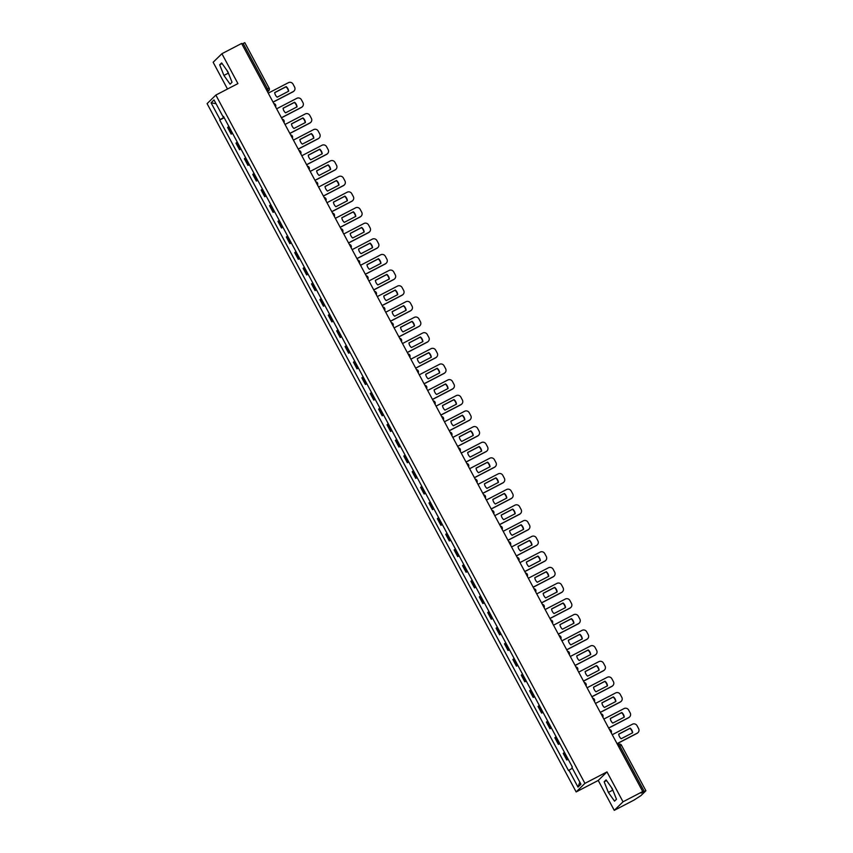 <?xml version="1.0" encoding="UTF-8"?>
<svg xmlns="http://www.w3.org/2000/svg" width="853" height="853" viewBox="0 0 853 853"><rect width="100%" height="100%" fill="white"/><g stroke="black" fill="none" stroke-linecap="round" stroke-linejoin="round"><path stroke-width="1.28" d="M614.267 810.35L623.021 801.799L642.725 791.552L241.602 43.471L221.908 53.707L237.934 83.594L215.852 95.078L207.098 103.629L576.159 791.936L598.241 780.463L614.267 810.35L633.971 800.114L640.923 795.625L645.881 790.784L644.25 791.477L619.886 746.034L618.478 744.349L617.647 744.786L618.478 744.349A2.282 2.282 0 0 1 621.538 745.298L618.66 746.674M221.908 53.707L213.143 62.258L227.495 89.021M623.021 801.799L606.995 771.901L584.913 783.374L215.852 95.078M642.725 791.552L641.179 793.066L644.25 791.477M241.9 44.025L244.758 42.703M228.86 126.436L227.612 127.481L231.163 134.102L232.411 133.057M232.581 133.367L231.163 134.102M237.251 142.088L236.004 143.133L239.554 149.755L240.802 148.71M240.972 149.008L239.554 149.755M245.643 157.73L244.395 158.775L247.946 165.397L249.193 164.352M249.364 164.661L247.946 165.397M254.034 173.383L252.787 174.428L256.337 181.049L257.585 180.004M257.755 180.314L256.337 181.049M262.425 189.025L261.167 190.07L264.718 196.691L265.976 195.646M266.136 195.955L264.718 196.691M270.817 204.677L269.559 205.722L273.109 212.344L274.367 211.299M274.527 211.608L273.109 212.344M279.208 220.319L277.95 221.364L281.501 227.986L282.759 226.941M282.919 227.25L281.501 227.986M287.6 235.972L286.341 237.017L289.892 243.638L291.15 242.593M291.31 242.902L289.892 243.638M295.991 251.624L294.733 252.669L298.283 259.28L299.542 258.235M299.702 258.544L298.283 259.28M304.382 267.266L303.124 268.311L306.675 274.933L307.922 273.888M308.093 274.197L306.675 274.933M312.763 282.919L311.516 283.964L315.066 290.585L316.314 289.54M316.484 289.839L315.066 290.585M321.154 298.561L319.907 299.606L323.458 306.227L324.705 305.182M324.876 305.491L323.458 306.227M329.546 314.213L328.298 315.258L331.849 321.88L333.096 320.835M333.267 321.144L331.849 321.88M337.937 329.855L336.69 330.9L340.23 337.521L341.488 336.477M341.658 336.786L340.23 337.521M346.329 345.508L345.07 346.553L348.621 353.174L349.879 352.129M350.039 352.438L348.621 353.174M354.72 361.15L353.462 362.194L357.012 368.816L358.271 367.771M358.431 368.08L357.012 368.816M363.111 376.802L361.853 377.847L365.404 384.468L366.662 383.423M366.822 383.733L365.404 384.468M371.503 392.455L370.245 393.5L373.795 400.11L375.053 399.065M375.213 399.375L373.795 400.11M379.894 408.097L378.636 409.141L382.187 415.763L383.445 414.718M383.605 415.027L382.187 415.763M388.275 423.749L387.027 424.794L390.578 431.415L391.826 430.37M391.996 430.669L390.578 431.415M396.666 439.391L395.419 440.436L398.969 447.057L400.217 446.012M400.388 446.322L398.969 447.057M405.058 455.044L403.81 456.088L407.361 462.71L408.608 461.665M408.779 461.974L407.361 462.71M413.449 470.685L412.202 471.73L415.752 478.352L417 477.307M417.17 477.616L415.752 478.352M421.84 486.338L420.593 487.383L424.133 494.004L425.391 492.959M425.551 493.269L424.133 494.004M430.232 501.98L428.974 503.025L432.524 509.646L433.782 508.601M433.942 508.91L432.524 509.646M438.623 517.632L437.365 518.677L440.916 525.299L442.174 524.254M442.334 524.563L440.916 525.299M447.015 533.285L445.756 534.33L449.307 540.941L450.565 539.896M450.725 540.205L449.307 540.941M455.406 548.927L454.148 549.972L457.698 556.593L458.957 555.548M459.117 555.857L457.698 556.593M463.797 564.579L462.539 565.624L466.09 572.246L467.337 571.201M467.508 571.499L466.09 572.246M472.178 580.221L470.931 581.266L474.481 587.888L475.729 586.843M475.899 587.152L474.481 587.888M480.57 595.874L479.322 596.919L482.873 603.54L484.12 602.495M484.291 602.804L482.873 603.54M488.961 611.516L487.713 612.561L491.264 619.182L492.512 618.137M492.682 618.446L491.264 619.182M497.352 627.168L496.105 628.213L499.655 634.835L500.903 633.79M501.074 634.099L499.655 634.835M505.744 642.81L504.496 643.855L508.036 650.476L509.294 649.432M509.454 649.741L508.036 650.476M514.135 658.463L512.877 659.508L516.428 666.129L517.686 665.084M517.846 665.393L516.428 666.129M522.526 674.115L521.268 675.16L524.819 681.782L526.077 680.726M526.237 681.035L524.819 681.782M530.918 689.757L529.66 690.802L533.21 697.423L534.468 696.379M534.628 696.688L533.21 697.423M539.309 705.41L538.051 706.455L541.602 713.076L542.86 712.031M543.02 712.33L541.602 713.076M547.701 721.052L546.442 722.096L549.993 728.718L551.241 727.673M551.411 727.982L549.993 728.718M556.081 736.704L554.834 737.749L558.384 744.37L559.632 743.326M559.803 743.635L558.384 744.37M564.473 752.346L563.225 753.391L566.776 760.012L568.023 758.967M568.194 759.277L566.776 760.012M223.998 117.362L220.117 119.644L211.075 102.797L214.018 99.918L223.059 116.776L223.571 116.552M579.827 782.148L577.993 787.084L580.936 784.216L571.894 767.359L572.31 766.964L223.465 116.371L223.059 116.776M577.993 787.084L568.951 770.238L572.363 768.233M220.117 119.644L219.701 120.049L568.546 770.643L568.951 770.238M576.159 791.936L584.913 783.374M232.027 82.261L227.815 71.631L221.641 62.898L219.69 64.807L223.912 75.437L230.075 84.17L232.027 82.261M598.241 780.463L606.995 771.901M616.474 799.25L612.262 788.62L606.099 779.887L604.148 781.796L608.36 792.426L614.523 801.159L616.474 799.25M224.19 117.714L219.701 120.049M211.075 102.797L216.054 103.725M226.898 70.341L228.977 74.563M228.071 73.283L223.912 75.437M222.111 63.548L219.69 64.807M611.345 787.33L613.424 791.563M612.518 790.273L608.36 792.426M606.558 780.548L604.148 781.796M273.035 102.083L293.229 91.591A3.423 3.337 45.7 0 0 294.584 87.038L293.027 84.127A3.423 3.337 -134.3 0 0 288.442 82.666L268.247 93.158M288.666 91.207A7.069 6.909 45.7 0 0 286.192 86.59L274.687 92.572A7.069 6.909 -134.3 0 0 277.172 97.178L288.666 91.207M273.077 102.168L293.005 91.815A3.423 3.337 45.7 0 0 293.89 91.132M288.431 91.324A7.069 6.909 45.7 0 0 285.968 86.814L274.709 92.668M281.426 117.735L301.621 107.233A3.423 3.337 45.7 0 0 302.975 102.68L301.418 99.78A3.423 3.337 -134.3 0 0 296.833 98.308L276.639 108.811M297.057 106.849A7.069 6.909 45.7 0 0 294.584 102.243L283.079 108.214A7.069 6.909 -134.3 0 0 285.552 112.831L297.057 106.849M281.469 117.81L301.397 107.457A3.423 3.337 45.7 0 0 302.282 106.785M296.812 106.977A7.069 6.909 45.7 0 0 294.36 102.456L283.1 108.31M289.817 133.377L310.012 122.885A3.423 3.337 45.7 0 0 311.366 118.332L309.81 115.422A3.423 3.337 -134.3 0 0 305.225 113.961L285.03 124.453M305.449 122.501A7.069 6.909 45.7 0 0 302.975 117.885L291.47 123.866A7.069 6.909 -134.3 0 0 293.944 128.472L305.449 122.501M289.86 133.463L309.788 123.109A3.423 3.337 45.7 0 0 310.673 122.427M305.203 122.629A7.069 6.909 45.7 0 0 302.74 118.109L291.481 123.962M298.209 149.03L318.404 138.538A3.423 3.337 45.7 0 0 319.758 133.985L318.201 131.074A3.423 3.337 -134.3 0 0 313.616 129.603L293.421 140.105M313.84 138.143A7.069 6.909 45.7 0 0 311.366 133.537L299.861 139.508A7.069 6.909 -134.3 0 0 302.335 144.125L313.84 138.143M298.251 149.115L318.18 138.751A3.423 3.337 45.7 0 0 319.065 138.079M313.595 138.271A7.069 6.909 45.7 0 0 311.132 133.761L299.872 139.604M306.6 164.672L326.795 154.18A3.423 3.337 45.7 0 0 328.149 149.627L326.592 146.716A3.423 3.337 -134.3 0 0 322.007 145.255L301.813 155.747M322.231 153.796A7.069 6.909 45.7 0 0 319.758 149.179L308.253 155.161A7.069 6.909 -134.3 0 0 310.727 159.778L322.231 153.796M306.643 164.757L326.56 154.404A3.423 3.337 45.7 0 0 327.456 153.732M321.986 153.924A7.069 6.909 45.7 0 0 319.523 149.403L308.264 155.257M314.992 180.324L335.186 169.832A3.423 3.337 45.7 0 0 336.54 165.279L334.984 162.369A3.423 3.337 -134.3 0 0 330.399 160.897L310.204 171.4M330.623 169.448A7.069 6.909 45.7 0 0 328.149 164.832L316.644 170.803A7.069 6.909 -134.3 0 0 319.118 175.419L330.623 169.448M315.034 180.409L334.952 170.056A3.423 3.337 45.7 0 0 335.847 169.374M330.378 169.566A7.069 6.909 45.7 0 0 327.915 165.055L316.655 170.909M323.383 195.977L343.578 185.474A3.423 3.337 45.7 0 0 344.932 180.921L343.375 178.01A3.423 3.337 -134.3 0 0 338.79 176.55L318.596 187.042M339.004 185.09A7.069 6.909 45.7 0 0 336.53 180.473L325.036 186.455A7.069 6.909 -134.3 0 0 327.509 191.072L339.004 185.09M323.426 196.051L343.343 185.698A3.423 3.337 45.7 0 0 344.239 185.026M338.769 185.218A7.069 6.909 45.7 0 0 336.306 180.697L325.046 186.551M331.774 211.619L351.958 201.127A3.423 3.337 45.7 0 0 353.323 196.574L351.756 193.663A3.423 3.337 -134.3 0 0 347.182 192.202L326.987 202.694M347.395 200.743A7.069 6.909 45.7 0 0 344.921 196.126L333.427 202.097A7.069 6.909 -134.3 0 0 335.901 206.714L347.395 200.743M331.817 211.704L351.735 201.351A3.423 3.337 45.7 0 0 352.62 200.668M347.16 200.86A7.069 6.909 45.7 0 0 344.697 196.35L333.438 202.204M340.155 227.271L360.35 216.769A3.423 3.337 45.7 0 0 361.715 212.216L360.147 209.305A3.423 3.337 -134.3 0 0 355.562 207.844L335.368 218.336M355.786 216.385A7.069 6.909 45.7 0 0 353.313 211.768L341.818 217.75A7.069 6.909 -134.3 0 0 344.292 222.366L355.786 216.385M340.208 227.346L360.126 216.993A3.423 3.337 45.7 0 0 361.011 216.321M355.552 216.513A7.069 6.909 45.7 0 0 353.089 211.992L341.829 217.846M348.546 242.913L368.741 232.421A3.423 3.337 45.7 0 0 370.106 227.868L368.539 224.957A3.423 3.337 -134.3 0 0 363.954 223.497L343.759 233.989M364.178 232.037A7.069 6.909 45.7 0 0 361.704 227.42L350.21 233.402A7.069 6.909 -134.3 0 0 352.684 238.008L364.178 232.037M348.589 242.998L368.517 232.645A3.423 3.337 45.7 0 0 369.402 231.963M363.943 232.155A7.069 6.909 45.7 0 0 361.48 227.644L350.22 233.498M356.938 258.566L377.133 248.063A3.423 3.337 45.7 0 0 378.487 243.51L376.93 240.61A3.423 3.337 -134.3 0 0 372.345 239.139L352.15 249.641M372.569 247.679A7.069 6.909 45.7 0 0 370.095 243.073L358.591 249.044A7.069 6.909 -134.3 0 0 361.064 253.661L372.569 247.679M356.981 258.64L376.909 248.287A3.423 3.337 45.7 0 0 377.794 247.615M372.334 247.807A7.069 6.909 45.7 0 0 369.871 243.286L358.612 249.14M365.329 274.208L385.524 263.716A3.423 3.337 45.7 0 0 386.878 259.163L385.321 256.252A3.423 3.337 -134.3 0 0 380.737 254.791L360.542 265.283M380.96 263.332A7.069 6.909 45.7 0 0 378.487 258.715L366.982 264.697A7.069 6.909 -134.3 0 0 369.456 269.303L380.96 263.332M365.372 274.293L385.3 263.94A3.423 3.337 45.7 0 0 386.185 263.257M380.715 263.46A7.069 6.909 45.7 0 0 378.263 258.939L366.993 264.793M373.721 289.86L393.915 279.368A3.423 3.337 45.7 0 0 395.27 274.815L393.713 271.904A3.423 3.337 -134.3 0 0 389.128 270.433L368.933 280.936M389.352 278.974A7.069 6.909 45.7 0 0 386.878 274.367L375.373 280.338A7.069 6.909 -134.3 0 0 377.847 284.955L389.352 278.974M373.763 289.945L393.691 279.581A3.423 3.337 45.7 0 0 394.576 278.91M389.107 279.102A7.069 6.909 45.7 0 0 386.644 274.591L375.384 280.434M382.112 305.502L402.307 295.01A3.423 3.337 45.7 0 0 403.661 290.457L402.104 287.546A3.423 3.337 -134.3 0 0 397.519 286.086L377.325 296.577M397.743 294.626A7.069 6.909 45.7 0 0 395.27 290.009L383.765 295.991A7.069 6.909 -134.3 0 0 386.238 300.608L397.743 294.626M382.155 305.587L402.083 295.234A3.423 3.337 45.7 0 0 402.968 294.562M397.498 294.754A7.069 6.909 45.7 0 0 395.035 290.233L383.775 296.087M390.503 321.154L410.698 310.663A3.423 3.337 45.7 0 0 412.052 306.11L410.496 303.199A3.423 3.337 -134.3 0 0 405.911 301.727L385.716 312.23M406.135 310.279A7.069 6.909 45.7 0 0 403.661 305.662L392.156 311.633A7.069 6.909 -134.3 0 0 394.63 316.25L406.135 310.279M390.546 321.24L410.464 310.887A3.423 3.337 45.7 0 0 411.359 310.204M405.889 310.396A7.069 6.909 45.7 0 0 403.426 305.886L392.167 311.74M398.895 336.807L419.09 326.304A3.423 3.337 45.7 0 0 420.444 321.752L418.887 318.841A3.423 3.337 -134.3 0 0 414.302 317.38L394.107 327.872M414.526 325.921A7.069 6.909 45.7 0 0 412.052 321.304L400.547 327.285A7.069 6.909 -134.3 0 0 403.021 331.902L414.526 325.921M398.937 336.882L418.855 326.528A3.423 3.337 45.7 0 0 419.751 325.857M414.281 326.049A7.069 6.909 45.7 0 0 411.818 321.528L400.558 327.381M407.286 352.449L427.481 341.957A3.423 3.337 45.7 0 0 428.835 337.404L427.278 334.493A3.423 3.337 -134.3 0 0 422.693 333.033L402.499 343.524M422.907 341.573A7.069 6.909 45.7 0 0 420.433 336.956L408.939 342.938A7.069 6.909 -134.3 0 0 411.413 347.544L422.907 341.573M407.329 352.534L427.246 342.181A3.423 3.337 45.7 0 0 428.142 341.499M422.672 341.69A7.069 6.909 45.7 0 0 420.209 337.18L408.95 343.034M415.678 368.101L435.862 357.599A3.423 3.337 45.7 0 0 437.226 353.046L435.659 350.146A3.423 3.337 -134.3 0 0 431.085 348.674L410.89 359.166M431.298 357.215A7.069 6.909 45.7 0 0 428.824 352.598L417.33 358.58A7.069 6.909 -134.3 0 0 419.804 363.197L431.298 357.215M415.72 368.176L435.638 357.823A3.423 3.337 45.7 0 0 436.523 357.151M431.064 357.343A7.069 6.909 45.7 0 0 428.601 352.822L417.341 358.676M424.058 383.743L444.253 373.251A3.423 3.337 45.7 0 0 445.618 368.699L444.05 365.788A3.423 3.337 -134.3 0 0 439.466 364.327L419.271 374.819M439.69 372.868A7.069 6.909 45.7 0 0 437.216 368.251L425.722 374.232A7.069 6.909 -134.3 0 0 428.195 378.839L439.69 372.868M424.101 383.829L444.029 373.475A3.423 3.337 45.7 0 0 444.914 372.793M439.455 372.985A7.069 6.909 45.7 0 0 436.992 368.475L425.732 374.328M432.45 399.396L452.644 388.893A3.423 3.337 45.7 0 0 453.999 384.34L452.442 381.44A3.423 3.337 -134.3 0 0 447.857 379.969L427.662 390.471M448.081 388.51A7.069 6.909 45.7 0 0 445.607 383.903L434.113 389.874A7.069 6.909 -134.3 0 0 436.587 394.491L448.081 388.51M432.492 399.471L452.421 389.117A3.423 3.337 45.7 0 0 453.306 388.446M447.846 388.637A7.069 6.909 45.7 0 0 445.383 384.117L434.124 389.97M440.841 415.038L461.036 404.546A3.423 3.337 45.7 0 0 462.39 399.993L460.833 397.082A3.423 3.337 -134.3 0 0 456.248 395.621L436.054 406.113M456.472 404.162A7.069 6.909 45.7 0 0 453.999 399.545L442.494 405.527A7.069 6.909 -134.3 0 0 444.967 410.133L456.472 404.162M440.884 415.123L460.812 404.77A3.423 3.337 45.7 0 0 461.697 404.087M456.238 404.29A7.069 6.909 45.7 0 0 453.775 399.769L442.515 405.623M449.232 430.69L469.427 420.198A3.423 3.337 45.7 0 0 470.781 415.646L469.225 412.735A3.423 3.337 -134.3 0 0 464.64 411.263L444.445 421.766M464.864 419.804A7.069 6.909 45.7 0 0 462.39 415.198L450.885 421.169A7.069 6.909 -134.3 0 0 453.359 425.786L464.864 419.804M449.275 430.776L469.203 420.412A3.423 3.337 45.7 0 0 470.088 419.74M464.618 419.932A7.069 6.909 45.7 0 0 462.166 415.422L450.896 421.265M457.624 446.343L477.819 435.84A3.423 3.337 45.7 0 0 479.173 431.287L477.616 428.377A3.423 3.337 -134.3 0 0 473.031 426.916L452.836 437.408M473.255 435.456A7.069 6.909 45.7 0 0 470.781 430.84L459.277 436.821A7.069 6.909 -134.3 0 0 461.75 441.438L473.255 435.456M457.666 446.418L477.595 436.064A3.423 3.337 45.7 0 0 478.48 435.393M473.01 435.584A7.069 6.909 45.7 0 0 470.547 431.064L459.287 436.917M466.015 461.985L486.21 451.493A3.423 3.337 45.7 0 0 487.564 446.94L486.007 444.029A3.423 3.337 -134.3 0 0 481.423 442.558L461.228 453.06M481.646 451.109A7.069 6.909 45.7 0 0 479.173 446.492L467.668 452.463A7.069 6.909 -134.3 0 0 470.142 457.08L481.646 451.109M466.058 462.07L485.975 451.717A3.423 3.337 45.7 0 0 486.871 451.034M481.401 451.226A7.069 6.909 45.7 0 0 478.938 446.716L467.679 452.57M474.407 477.637L494.601 467.135A3.423 3.337 45.7 0 0 495.956 462.582L494.399 459.671A3.423 3.337 -134.3 0 0 489.814 458.21L469.619 468.702M490.038 466.751A7.069 6.909 45.7 0 0 487.564 462.134L476.059 468.116A7.069 6.909 -134.3 0 0 478.533 472.733L490.038 466.751M474.449 477.712L494.367 467.359A3.423 3.337 45.7 0 0 495.262 466.687M489.793 466.879A7.069 6.909 45.7 0 0 487.33 462.358L476.07 468.212M482.798 493.279L502.993 482.787A3.423 3.337 45.7 0 0 504.347 478.234L502.79 475.324A3.423 3.337 -134.3 0 0 498.205 473.863L478.011 484.355M498.429 482.403A7.069 6.909 45.7 0 0 495.945 477.787L484.451 483.768A7.069 6.909 -134.3 0 0 486.924 488.374L498.429 482.403M482.841 493.365L502.758 483.011A3.423 3.337 45.7 0 0 503.654 482.329M498.184 482.521A7.069 6.909 45.7 0 0 495.721 478.011L484.461 483.864M491.189 508.932L511.384 498.429A3.423 3.337 45.7 0 0 512.738 493.876L511.171 490.976A3.423 3.337 -134.3 0 0 506.597 489.505L486.402 499.997M506.81 498.045A7.069 6.909 45.7 0 0 504.336 493.429L492.842 499.41A7.069 6.909 -134.3 0 0 495.316 504.027L506.81 498.045M491.232 509.006L511.15 498.653A3.423 3.337 45.7 0 0 512.035 497.981M506.575 498.173A7.069 6.909 45.7 0 0 504.112 493.652L492.853 499.506M499.57 524.574L519.765 514.082A3.423 3.337 45.7 0 0 521.13 509.529L519.562 506.618A3.423 3.337 -134.3 0 0 514.977 505.157L494.793 515.649M515.201 513.698A7.069 6.909 45.7 0 0 512.728 509.081L501.233 515.063A7.069 6.909 -134.3 0 0 503.707 519.669L515.201 513.698M499.623 524.659L519.541 514.306A3.423 3.337 45.7 0 0 520.426 513.623M514.967 513.815A7.069 6.909 45.7 0 0 512.504 509.305L501.244 515.159M507.961 540.226L528.156 529.724A3.423 3.337 45.7 0 0 529.521 525.171L527.954 522.271A3.423 3.337 -134.3 0 0 523.369 520.799L503.174 531.302M523.593 529.34A7.069 6.909 45.7 0 0 521.119 524.734L509.625 530.705A7.069 6.909 -134.3 0 0 512.099 535.321L523.593 529.34M508.004 540.301L527.932 529.948A3.423 3.337 45.7 0 0 528.817 529.276M523.358 529.468A7.069 6.909 45.7 0 0 520.895 524.947L509.636 530.801M516.353 555.868L536.548 545.376A3.423 3.337 45.7 0 0 537.902 540.823L536.345 537.912A3.423 3.337 -134.3 0 0 531.76 536.452L511.565 546.944M531.984 544.992A7.069 6.909 45.7 0 0 529.51 540.375L518.016 546.357A7.069 6.909 -134.3 0 0 520.49 550.974L531.984 544.992M516.396 555.953L536.324 545.6A3.423 3.337 45.7 0 0 537.209 544.918M531.75 545.12A7.069 6.909 45.7 0 0 529.286 540.599L518.027 546.453M524.744 571.521L544.939 561.029A3.423 3.337 45.7 0 0 546.293 556.476L544.736 553.565A3.423 3.337 -134.3 0 0 540.152 552.094L519.957 562.596M540.375 560.634A7.069 6.909 45.7 0 0 537.902 556.028L526.397 561.999A7.069 6.909 -134.3 0 0 528.871 566.616L540.375 560.634M524.787 571.606L544.715 561.242A3.423 3.337 45.7 0 0 545.6 560.57M540.141 560.762A7.069 6.909 45.7 0 0 537.678 556.252L526.418 562.095M533.136 587.173L553.33 576.671A3.423 3.337 45.7 0 0 554.685 572.118L553.128 569.207A3.423 3.337 -134.3 0 0 548.543 567.746L528.348 578.238M548.767 576.287A7.069 6.909 45.7 0 0 546.293 571.67L534.788 577.652A7.069 6.909 -134.3 0 0 537.262 582.268L548.767 576.287M533.178 587.248L553.107 576.895A3.423 3.337 45.7 0 0 553.992 576.223M548.522 576.415A7.069 6.909 45.7 0 0 546.069 571.894L534.799 577.748M541.527 602.815L561.722 592.323A3.423 3.337 45.7 0 0 563.076 587.77L561.519 584.859A3.423 3.337 -134.3 0 0 556.934 583.388L536.74 593.891M557.158 591.939A7.069 6.909 45.7 0 0 554.685 587.322L543.18 593.293A7.069 6.909 -134.3 0 0 545.653 597.91L557.158 591.939M541.57 602.9L561.498 592.547A3.423 3.337 45.7 0 0 562.383 591.865M556.913 592.057A7.069 6.909 45.7 0 0 554.45 587.546L543.19 593.4M549.918 618.468L570.113 607.965A3.423 3.337 45.7 0 0 571.467 603.412L569.911 600.501A3.423 3.337 -134.3 0 0 565.326 599.041L545.131 609.532M565.55 607.581A7.069 6.909 45.7 0 0 563.076 602.964L551.571 608.946A7.069 6.909 -134.3 0 0 554.045 613.563L565.55 607.581M549.961 618.542L569.879 608.189A3.423 3.337 45.7 0 0 570.774 607.517M565.304 607.709A7.069 6.909 45.7 0 0 562.841 603.188L551.582 609.042M558.31 634.11L578.505 623.618A3.423 3.337 45.7 0 0 579.859 619.065L578.302 616.154A3.423 3.337 -134.3 0 0 573.717 614.693L553.522 625.185M573.941 623.234A7.069 6.909 45.7 0 0 571.467 618.617L559.963 624.599A7.069 6.909 -134.3 0 0 562.436 629.205L573.941 623.234M558.352 634.195L578.27 623.842A3.423 3.337 45.7 0 0 579.166 623.159M573.696 623.351A7.069 6.909 45.7 0 0 571.233 618.841L559.973 624.695M566.701 649.762L586.896 639.26A3.423 3.337 45.7 0 0 588.25 634.707L586.693 631.806A3.423 3.337 -134.3 0 0 582.109 630.335L561.914 640.838M582.322 638.876A7.069 6.909 45.7 0 0 579.848 634.269L568.354 640.24A7.069 6.909 -134.3 0 0 570.828 644.857L582.322 638.876M566.744 649.837L586.661 639.483A3.423 3.337 45.7 0 0 587.557 638.812M582.087 639.004A7.069 6.909 45.7 0 0 579.624 634.483L568.365 640.336M575.093 665.404L595.277 654.912A3.423 3.337 45.7 0 0 596.642 650.359L595.074 647.448A3.423 3.337 -134.3 0 0 590.5 645.988L570.305 656.479M590.713 654.528A7.069 6.909 45.7 0 0 588.239 649.911L576.745 655.893A7.069 6.909 -134.3 0 0 579.219 660.499L590.713 654.528M575.135 665.489L595.053 655.136A3.423 3.337 45.7 0 0 595.938 654.454M590.479 654.656A7.069 6.909 45.7 0 0 588.016 650.135L576.756 655.989M583.473 681.057L603.668 670.554A3.423 3.337 45.7 0 0 605.033 666.001L603.466 663.101A3.423 3.337 -134.3 0 0 598.881 661.629L578.697 672.132M599.105 670.17A7.069 6.909 45.7 0 0 596.631 665.564L585.137 671.535A7.069 6.909 -134.3 0 0 587.61 676.152L599.105 670.17M583.527 681.142L603.444 670.778A3.423 3.337 45.7 0 0 604.329 670.106M598.87 670.298A7.069 6.909 45.7 0 0 596.407 665.777L585.147 671.631M591.865 696.698L612.059 686.207A3.423 3.337 45.7 0 0 613.424 681.654L611.857 678.743A3.423 3.337 -134.3 0 0 607.272 677.282L587.077 687.774M607.496 685.823A7.069 6.909 45.7 0 0 605.022 681.206L593.528 687.187A7.069 6.909 -134.3 0 0 596.002 691.804L607.496 685.823M591.907 696.784L611.836 686.43A3.423 3.337 45.7 0 0 612.721 685.748M607.261 685.951A7.069 6.909 45.7 0 0 604.798 681.43L593.539 687.283M600.256 712.351L620.451 701.859A3.423 3.337 45.7 0 0 621.805 697.306L620.248 694.395A3.423 3.337 -134.3 0 0 615.663 692.924L595.469 703.426M615.887 701.465A7.069 6.909 45.7 0 0 613.414 696.858L601.909 702.829A7.069 6.909 -134.3 0 0 604.393 707.446L615.887 701.465M600.299 712.436L620.227 702.072A3.423 3.337 45.7 0 0 621.112 701.401M615.653 701.592A7.069 6.909 45.7 0 0 613.19 697.082L601.93 702.936M608.647 728.004L628.842 717.501A3.423 3.337 45.7 0 0 630.196 712.948L628.64 710.037A3.423 3.337 -134.3 0 0 624.055 708.576L603.86 719.068M624.279 717.117A7.069 6.909 45.7 0 0 621.805 712.5L610.3 718.482A7.069 6.909 -134.3 0 0 612.774 723.099L624.279 717.117M608.69 728.078L628.618 717.725A3.423 3.337 45.7 0 0 629.503 717.053M624.033 717.245A7.069 6.909 45.7 0 0 621.581 712.724L610.321 718.578M617.039 743.645L637.234 733.154A3.423 3.337 45.7 0 0 638.588 728.601L637.031 725.69A3.423 3.337 -134.3 0 0 632.446 724.218L612.251 734.721M632.67 732.77A7.069 6.909 45.7 0 0 630.196 728.153L618.692 734.124A7.069 6.909 -134.3 0 0 621.165 738.741L632.67 732.77M617.082 743.731L637.01 733.377A3.423 3.337 45.7 0 0 637.895 732.695M632.425 732.887A7.069 6.909 45.7 0 0 629.962 728.377L618.702 734.23M267.543 91.836L268.215 91.175L267.49 88.829L243.126 43.386M267.416 91.591L268.215 91.175A2.282 2.228 -134.3 0 0 268.738 90.802A2.282 2.282 0 0 0 269.153 88.094L266.264 89.458M558.918 743.848L555.367 737.227M550.526 728.195L546.976 721.574M542.135 712.554L538.584 705.932M533.743 696.901L530.193 690.28M525.352 681.259L521.801 674.638M516.961 665.607L513.421 658.985M508.58 649.954L505.029 643.343M500.189 634.312L496.638 627.691M491.797 618.66L488.247 612.038M483.406 603.018L479.855 596.396M475.014 587.365L471.464 580.744M466.623 571.723L463.072 565.102M458.232 556.071L454.681 549.449M449.84 540.429L446.29 533.807M441.449 524.776L437.898 518.155M433.057 509.124L429.517 502.513M424.677 493.482L421.126 486.86M416.285 477.829L412.735 471.208M407.894 462.187L404.343 455.566M399.503 446.535L395.952 439.913M391.111 430.893L387.561 424.272M382.72 415.24L379.169 408.619M374.328 399.599L370.778 392.977M365.937 383.946L362.386 377.325M357.546 368.293L353.995 361.683M349.154 352.652L345.614 346.03M340.774 336.999L337.223 330.378M332.382 321.357L328.831 314.736M323.991 305.705L320.44 299.083M315.599 290.063L312.049 283.441M307.208 274.41L303.657 267.789M298.817 258.758L295.266 252.147M290.425 243.116L286.875 236.494M282.034 227.463L278.483 220.842M273.642 211.821L270.092 205.2M265.262 196.169L261.711 189.547M256.87 180.527L253.32 173.905M248.479 164.874L244.928 158.253M240.088 149.232L236.537 142.611M231.696 133.58L228.146 126.958M567.309 759.49L563.758 752.868M273.834 103.586A2.282 2.282 0 0 1 275.594 106.849A2.282 2.228 45.7 0 0 275.53 104.812M282.226 119.228A2.282 2.282 0 0 1 283.985 122.501A2.282 2.228 45.7 0 0 283.921 120.465M290.617 134.881A2.282 2.282 0 0 1 292.376 138.154A2.282 2.228 45.7 0 0 292.312 136.107M300.757 153.785A2.282 2.228 45.7 0 0 300.704 151.759M307.4 166.175A2.282 2.282 0 0 1 309.159 169.448A2.282 2.228 45.7 0 0 309.095 167.401M315.791 181.817A2.282 2.282 0 0 1 317.551 185.09A2.282 2.228 45.7 0 0 317.476 183.054M324.183 197.469A2.282 2.282 0 0 1 325.931 200.743A2.282 2.228 45.7 0 0 325.867 198.706M332.574 213.111A2.282 2.282 0 0 1 334.323 216.385A2.282 2.228 45.7 0 0 334.259 214.348M340.965 228.764A2.282 2.282 0 0 1 342.714 232.037A2.282 2.228 45.7 0 0 342.65 230.001M349.357 244.416A2.282 2.282 0 0 1 351.105 247.679A2.282 2.228 45.7 0 0 351.041 245.643M357.738 260.058A2.282 2.282 0 0 1 359.497 263.332A2.282 2.228 45.7 0 0 359.433 261.295M366.129 275.711A2.282 2.282 0 0 1 367.888 278.984A2.282 2.228 45.7 0 0 367.824 276.937M374.52 291.353A2.282 2.282 0 0 1 376.28 294.626A2.282 2.228 45.7 0 0 376.216 292.59M382.912 307.005A2.282 2.282 0 0 1 384.671 310.279A2.282 2.228 45.7 0 0 384.607 308.232M391.303 322.647A2.282 2.282 0 0 1 393.062 325.921A2.282 2.228 45.7 0 0 392.998 323.884M399.694 338.3A2.282 2.282 0 0 1 401.454 341.573A2.282 2.228 45.7 0 0 401.379 339.537M408.086 353.942A2.282 2.282 0 0 1 409.835 357.215A2.282 2.228 45.7 0 0 409.771 355.179M416.477 369.594A2.282 2.282 0 0 1 418.226 372.868A2.282 2.228 45.7 0 0 418.162 370.831M424.869 385.247A2.282 2.282 0 0 1 426.617 388.51A2.282 2.228 45.7 0 0 426.553 386.473M433.26 400.889A2.282 2.282 0 0 1 435.009 404.162A2.282 2.228 45.7 0 0 434.945 402.126M443.4 419.804A2.282 2.228 45.7 0 0 443.336 417.767M450.032 432.183A2.282 2.282 0 0 1 451.791 435.456A2.282 2.228 45.7 0 0 451.727 433.42M460.172 451.098A2.282 2.228 45.7 0 0 460.119 449.062M466.815 463.478A2.282 2.282 0 0 1 468.574 466.751A2.282 2.228 45.7 0 0 468.51 464.714M476.955 482.393A2.282 2.228 45.7 0 0 476.902 480.367M483.598 494.783A2.282 2.282 0 0 1 485.346 498.045A2.282 2.228 45.7 0 0 485.282 496.009M493.738 513.687A2.282 2.228 45.7 0 0 493.674 511.661M500.38 526.077A2.282 2.282 0 0 1 502.129 529.35A2.282 2.228 45.7 0 0 502.065 527.303M510.52 544.982A2.282 2.228 45.7 0 0 510.457 542.956M517.163 557.372A2.282 2.282 0 0 1 518.912 560.645A2.282 2.228 45.7 0 0 518.848 558.598M525.544 573.013A2.282 2.282 0 0 1 527.303 576.287A2.282 2.228 45.7 0 0 527.239 574.25M533.935 588.666A2.282 2.282 0 0 1 535.695 591.939A2.282 2.228 45.7 0 0 535.631 589.892M544.075 607.581A2.282 2.228 45.7 0 0 544.022 605.545M550.718 619.96A2.282 2.282 0 0 1 552.477 623.234A2.282 2.228 45.7 0 0 552.413 621.197M559.11 635.613A2.282 2.282 0 0 1 560.869 638.876A2.282 2.228 45.7 0 0 560.805 636.839M567.501 651.255A2.282 2.282 0 0 1 569.25 654.528A2.282 2.228 45.7 0 0 569.186 652.492M575.892 666.907A2.282 2.282 0 0 1 577.641 670.181A2.282 2.228 45.7 0 0 577.577 668.134M584.284 682.549A2.282 2.282 0 0 1 586.032 685.823A2.282 2.228 45.7 0 0 585.968 683.786M592.675 698.202A2.282 2.282 0 0 1 594.424 701.475A2.282 2.228 45.7 0 0 594.36 699.428M601.056 713.844A2.282 2.282 0 0 1 602.815 717.117A2.282 2.228 45.7 0 0 602.751 715.081M609.447 729.496A2.282 2.282 0 0 1 611.206 732.77A2.282 2.228 45.7 0 0 611.143 730.733M621.517 745.351L645.902 790.742M267.586 91.921L268.738 90.802A2.282 2.228 -134.3 0 0 269.121 88.136L244.79 42.65M300.768 153.796A2.282 2.282 0 0 0 299.008 150.523M443.4 419.815A2.282 2.282 0 0 0 441.641 416.541M460.183 451.109A2.282 2.282 0 0 0 458.424 447.836M476.966 482.403A2.282 2.282 0 0 0 475.206 479.13M493.738 513.698A2.282 2.282 0 0 0 491.989 510.425M510.52 544.992A2.282 2.282 0 0 0 508.772 541.719M544.086 607.581A2.282 2.282 0 0 0 542.327 604.308"/></g></svg>
